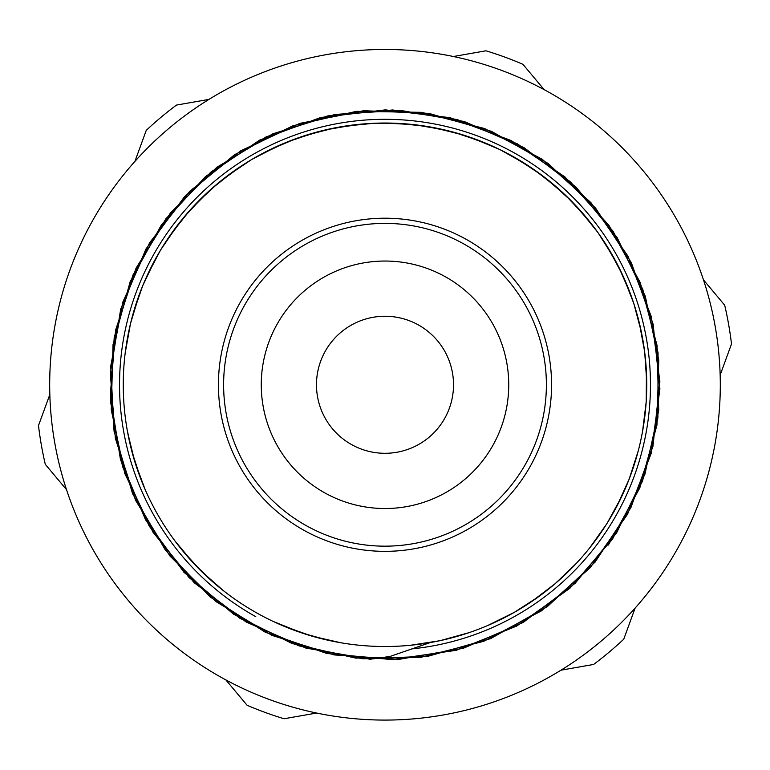<?xml version="1.0" encoding="UTF-8"?>
<svg xmlns="http://www.w3.org/2000/svg" width="770" height="770" viewBox="0 0 770 770"><rect width="100%" height="100%" fill="white"/><g stroke="black" fill="none" stroke-linecap="round" stroke-linejoin="round"><path stroke-width="1.16" d="M127.194 429.997A261.742 261.742 0 0 1 126.107 423.298L127.194 429.997A261.742 261.742 0 0 0 553.062 585.431A261.742 261.742 0 0 0 474.734 138.898A261.742 261.742 0 0 0 127.194 429.997L131.988 451.903L141.314 480.297A261.742 261.742 0 0 1 137.859 470.961M123.883 402.797A261.742 261.742 0 0 1 123.383 392.854M155.588 258.778L142.7 285.737L133.008 313.996A261.742 261.742 0 0 1 139.303 294.544L130.477 323.65L125.192 353.045A261.742 261.742 0 0 1 126.588 343.199M211.038 189.208L190.075 210.066L171.45 233.435A261.742 261.742 0 0 1 177.36 225.427L160.535 250.115L146.666 276.584A261.742 261.742 0 0 1 150.949 267.604M242.983 164.915L218.844 182.519L196.889 202.789A261.742 261.742 0 0 1 633.739 303.322L622.853 275.496L608.839 249.114M644.817 416.493L645.366 411.546A261.742 261.742 0 0 1 642.575 431.258L646.222 401.613L646.415 371.737A261.742 261.742 0 0 1 646.723 381.679L644.683 351.871L639.225 322.495A261.742 261.742 0 0 1 641.4 332.197L633.768 303.322L622.786 275.391M598.559 536.113L601.389 532.032A261.742 261.742 0 0 1 589.57 548.057L606.866 523.687L621.226 497.487A261.742 261.742 0 0 1 616.77 506.381L629.138 479.19L638.291 450.748A261.742 261.742 0 0 1 635.596 460.325M501.02 619.398L505.457 617.145A261.742 261.742 0 0 1 487.449 625.635L514.235 612.41L539.327 596.182A261.742 261.742 0 0 1 531.175 601.89L554.978 583.833L576.547 563.159A261.742 261.742 0 0 1 569.636 570.3M410.487 645.27L440.007 640.698L468.805 632.738A261.742 261.742 0 0 1 459.315 635.75M380.601 646.482A261.742 261.742 0 0 1 370.668 646.126M283.023 625.846L292.918 629.783A261.742 261.742 0 0 1 283.668 626.106L311.831 636.107L340.946 642.786M256.805 612.978A261.742 261.742 0 0 1 248.229 607.934M181.104 548.914L187.582 556.623A261.742 261.742 0 0 1 181.191 549L201.22 571.167L223.666 590.879M127.695 432.788L129.639 442.201A261.742 261.742 0 0 1 127.637 432.461L134.731 461.48L145.126 489.499M174.915 540.887L194.252 564.035L216.014 584.661M273.321 621.496L302.312 633.132L328.463 640.342M565.18 194.935L542.388 175.618L517.517 159.063M453.318 132.113L424.126 125.953L394.375 123.21M325.258 129.947L296.469 138.436L268.99 150.15M585.652 216.707L565.199 194.916L542.407 175.666M481.712 141.565L453.376 132.103L424.126 125.982M354.556 124.817L325.132 129.957L296.479 138.465M234.715 170.488L211.259 188.987L190.103 210.075M630.457 293.909L618.522 266.516L603.507 240.692M557.827 188.207L534.313 169.775L508.826 154.183M443.693 129.707L414.241 124.653L384.413 123.036M315.469 132.44L287.162 141.988L260.135 154.741M203.944 195.763L183.568 217.621L165.848 241.674M135.886 304.477L134.394 309.222M613.825 257.719L597.876 232.453L579.117 209.199M525.997 164.26L499.961 149.611L472.405 138.061M404.308 123.749L374.441 123.229L344.7 126.155M277.989 145.915L251.453 159.65L226.678 176.349M630.476 293.919L626.828 284.65M591.899 224.465L572.303 201.913L550.232 181.778M490.904 145.424L462.943 134.894L433.953 127.656M364.48 123.845L334.873 127.859L305.931 135.27M544.149 89.647L522.917 64.305A348.897 348.897 0 0 0 485.937 50.801L453.376 56.518M208.978 99.388L176.417 105.095A348.897 348.897 0 0 0 146.242 130.38L134.904 161.43M49.838 394.519L38.5 425.569A348.897 348.897 0 0 0 45.305 464.349L66.528 489.691M225.851 679.91L247.083 705.253A348.897 348.897 0 0 0 284.063 718.747L316.624 713.039M561.022 670.169L593.583 664.462A348.897 348.897 0 0 0 623.758 639.177L635.096 608.127M720.162 375.038L731.5 343.978A348.897 348.897 0 0 0 724.695 305.209L703.472 279.866M389.822 656.492L370.072 659.245L305.873 648.071L246.15 622.025L194.175 582.697L152.989 532.205L124.778 473.463L111.236 409.727L113.036 344.575L130.149 281.714L161.575 224.609L205.542 176.532L259.615 140.13L320.705 117.492L385.433 109.879L450.113 117.685L511.155 140.535L565.103 177.062L608.916 225.321L640.188 282.484L657.06 345.432L658.716 410.574L644.913 474.262L616.587 532.946L575.18 583.265L523.138 622.487L463.299 648.282L399.072 659.351L334.065 654.904L271.897 635.356L216.12 601.678L169.785 555.844L135.597 500.375L115.365 438.419L110.331 373.46L120.707 309.117L145.934 249.047L184.608 196.581L234.523 154.703L292.918 125.76L356.452 111.342L421.623 112.333L484.725 128.58L542.215 159.274L590.888 202.587L627.964 256.189L651.439 316.971L659.871 381.593L652.941 446.388L630.871 507.709L595.056 562.148L547.383 606.577L490.634 638.609L427.918 656.29L362.795 658.802L298.943 645.847L239.884 618.281L189.025 577.548L149.139 526.006L122.536 466.533L110.659 402.45L114.21 337.395L132.979 274.977L165.887 218.747L211.144 171.835L266.122 136.887L327.828 115.895L392.71 109.966L457.178 119.533L517.594 143.942L570.532 181.941L613.093 231.289L642.777 289.308L658.052 352.65L657.898 417.821L642.488 481.135L612.545 539.01L569.877 588.27L516.766 626.029L456.283 650.303L391.795 659.582L326.904 653.489L265.313 632.247L210.403 597.135L165.348 550.069L132.594 493.714L114.056 431.258L110.726 366.173L122.805 302.148L149.63 242.752L189.651 191.335L240.692 150.805L299.8 123.392L363.729 110.707L428.832 113.363L491.472 131.343L548.153 163.49L595.624 208.141L631.323 262.657L653.104 324.074L659.9 388.889L651.17 453.463L627.56 514.206L590.253 567.625L541.464 610.841L483.858 641.275L420.699 657.368L355.548 658.09L292.032 643.499L233.762 614.335L183.963 572.293L145.492 519.712L120.457 459.536L110.283 395.183L115.567 330.214L135.963 268.335L170.391 212.992L216.822 167.292L272.763 133.845L334.96 114.441L400.005 110.302L464.195 121.496L523.918 147.571L575.873 186.898L617.049 237.41L645.26 296.161L658.764 359.908L656.964 425.05L639.812 487.911L608.396 545.016M430.218 642.584L389.832 656.521M226.043 412.662A161.382 161.382 0 0 0 488.623 508.498A161.382 161.382 0 0 0 440.334 233.175A161.382 161.382 0 0 0 226.043 412.662M255.804 616.693A265.477 265.477 0 0 1 446.244 126.463A265.477 265.477 0 0 1 411.96 648.879M76.163 254.187A335.306 335.306 0 0 0 426.32 717.524A335.306 335.306 0 0 0 652.508 182.615A335.306 335.306 0 0 0 76.163 254.187M377.704 508.306A123.739 123.739 0 0 1 281.676 316.701A123.739 123.739 0 0 1 495.62 329.329A123.739 123.739 0 0 1 377.704 508.306M220.932 413.557A166.57 166.57 0 0 0 491.953 512.474A166.57 166.57 0 0 0 442.115 228.305A166.57 166.57 0 0 0 220.932 413.557M399.389 451.769A68.52 68.52 0 0 1 318.01 399.168A68.52 68.52 0 0 1 370.611 317.779A68.52 68.52 0 0 1 451.99 370.389A68.52 68.52 0 0 1 399.389 451.769"/></g></svg>
